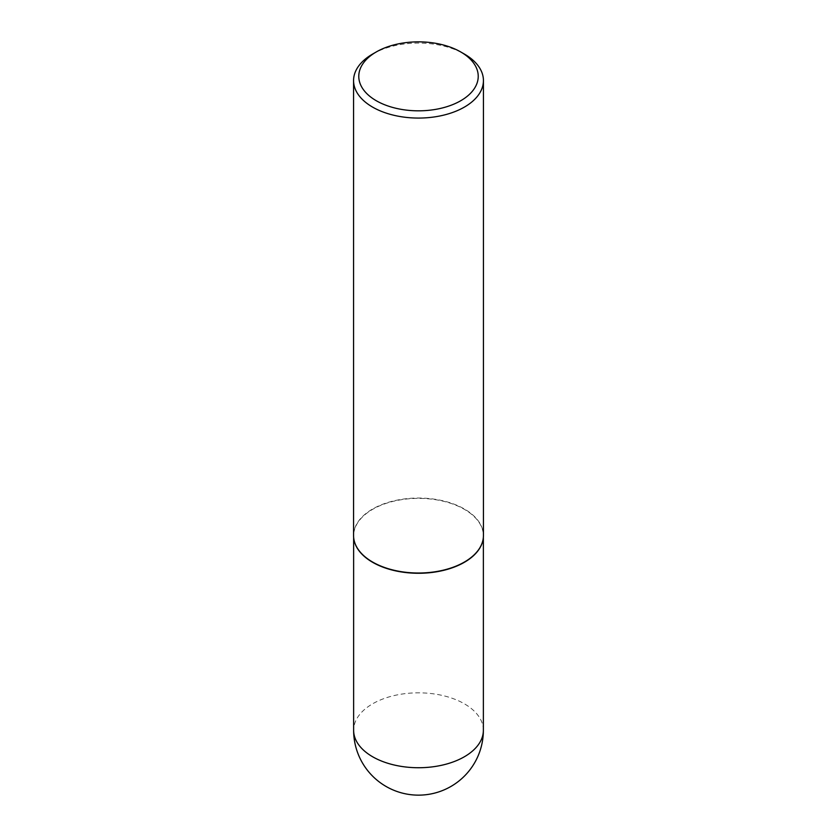 <?xml version="1.0" encoding="UTF-8"?>
<svg xmlns="http://www.w3.org/2000/svg" width="837" height="837" viewBox="0 0 837 837"><rect width="100%" height="100%" fill="white"/><g stroke="black" fill="none" stroke-linecap="round" stroke-linejoin="round"><path stroke-width="0.63" stroke-dasharray="4.18 3.14" d="M354.103 540.346A64.867 37.456 180 0 1 353.632 535.826A64.867 37.456 180 0 1 393.672 501.227A64.867 37.456 180 0 1 464.368 509.346A64.867 37.456 180 0 1 483.367 535.826A64.867 37.456 180 0 1 482.897 540.346M353.57 535.534A64.93 37.487 180 0 1 393.652 500.892A64.93 37.487 180 0 1 464.42 509.022A64.93 37.487 180 0 1 483.43 535.534M372.58 54.07A64.93 37.487 180 0 1 464.42 54.07M483.367 730.282A64.867 37.456 0 0 0 464.368 703.802A64.867 37.456 0 0 0 372.632 703.802A64.867 37.456 0 0 0 353.632 730.282M483.367 535.826L483.367 537.208M353.632 535.826L353.632 537.208"/><path stroke-width="1.26" d="M482.897 540.346A64.867 37.456 180 0 1 482.865 540.503A64.867 37.456 180 0 1 439.53 571.252A64.867 37.456 180 0 1 372.632 562.307A64.867 37.456 180 0 1 354.135 540.503A64.867 37.456 180 0 1 354.103 540.346M483.43 80.582L483.43 535.534A64.93 37.487 180 0 1 482.928 540.2A64.93 37.487 180 0 1 439.551 570.991A64.93 37.487 180 0 1 372.58 562.035A64.93 37.487 180 0 1 354.072 540.2A64.93 37.487 180 0 1 353.57 535.534L353.57 80.582A64.93 37.487 180 0 1 372.58 54.07L376.263 51.957A59.741 34.495 0 0 0 376.263 100.722A59.741 34.495 0 0 0 460.737 100.733A59.741 34.495 0 0 0 460.737 51.957L464.42 54.07A64.93 37.487 180 0 1 483.43 80.582A64.93 37.487 180 0 1 443.348 115.213A64.93 37.487 180 0 1 372.58 107.094A64.93 37.487 180 0 1 353.57 80.582M464.42 54.07L460.737 51.957A59.741 34.495 0 0 0 376.263 51.957M464.368 756.763A64.867 37.456 0 0 0 483.367 730.282A64.867 64.867 0 0 1 386.066 786.456A64.867 64.867 0 0 1 353.632 730.282A64.867 37.456 0 0 0 372.632 756.763A64.867 37.456 0 0 0 464.368 756.763M483.367 537.208L483.367 730.282M353.632 537.208L353.632 730.282"/></g></svg>
